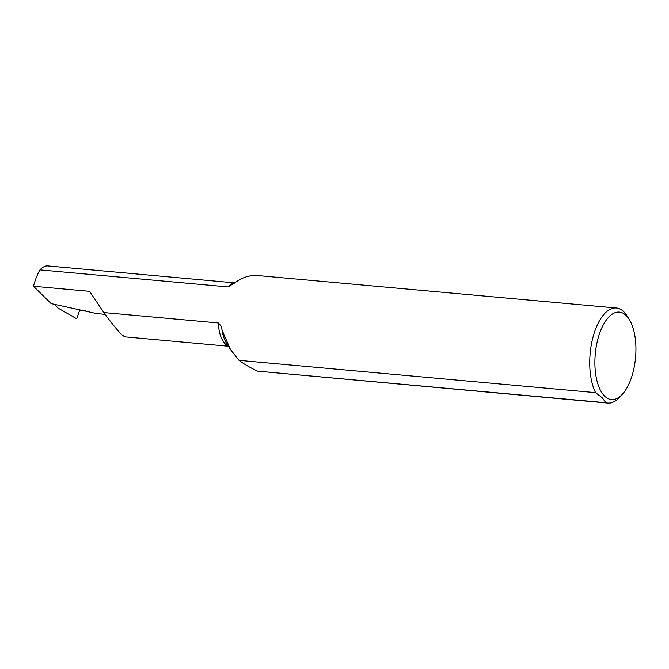 <?xml version="1.0" encoding="UTF-8"?>
<svg xmlns="http://www.w3.org/2000/svg" width="669" height="669" viewBox="0 0 669 669"><rect width="100%" height="100%" fill="white"/><g stroke="black" fill="none" stroke-linecap="round" stroke-linejoin="round"><path stroke-width="1" d="M622.471 394.166A43.903 20.221 95.2 0 0 629.245 319.406A43.903 20.221 95.2 0 0 626.209 315.551A43.903 20.221 95.2 0 0 597.952 338.748A43.903 20.221 95.2 0 0 604.617 396.123A43.903 20.221 95.2 0 0 622.471 394.166L619.711 397.194A47.725 21.977 -84.8 0 1 607.728 403.064L257.582 371.161C250.131 367.657 243.951 364.053 239.034 360.348L595.602 392.661A47.725 21.977 -84.8 0 1 592.575 338.84A47.725 21.977 -84.8 0 1 616.341 307.999L256.98 275.469C249.077 275.151 241.66 277.643 234.719 282.945L227.912 286.901A31.844 14.668 -84.8 0 1 234.685 282.97M239.034 360.348L230.42 349.419L222.058 330.202A33.709 15.521 95.2 0 0 226.415 343.013L230.42 349.419M607.728 403.064A47.725 21.977 -84.8 0 1 605.88 402.721L602.317 397.838L595.602 392.661M616.341 307.999A47.725 21.977 -84.8 0 1 623.767 311.737A47.725 21.977 -84.8 0 1 627.07 315.927L629.245 319.406M228.229 345.923A31.844 14.668 -84.8 0 1 225.227 343.899A31.844 14.668 -84.8 0 1 218.261 322.935L103.812 312.565C111.43 322.968 117.351 330.285 121.574 334.508L124.727 336.833L228.43 346.233M105.108 314.338L96.604 313.569L51.204 303.626L33.45 286.24A47.725 21.977 -84.8 0 1 39.956 269.875A31.844 14.668 -84.8 0 1 47.967 265.936L234.819 282.87M85.523 310.909L79.711 310.148L76.692 318.779L57.726 307.882L54.891 304.336M33.45 286.24L89.746 291.341A47.725 21.977 95.2 0 0 89.705 291.5L103.812 312.565M39.956 269.875L227.912 286.901M218.261 322.935C220.352 324.649 221.615 327.074 222.058 330.202M605.88 402.721L257.582 371.161"/></g></svg>
